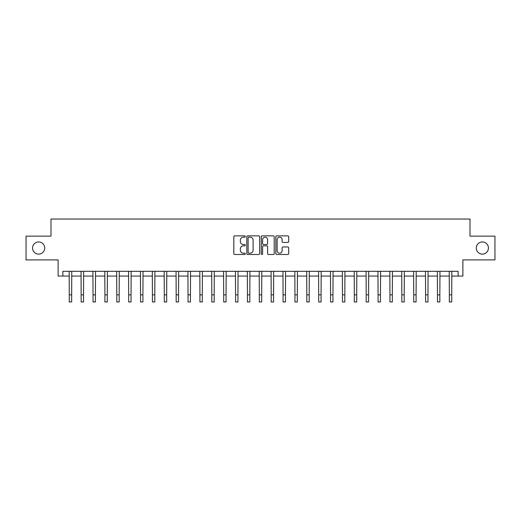 <?xml version="1.0" encoding="UTF-8"?>
<svg xmlns="http://www.w3.org/2000/svg" width="521" height="521" viewBox="0 0 521 521"><rect width="100%" height="100%" fill="white"/><g stroke="black" fill="none" stroke-linecap="round" stroke-linejoin="round"><path stroke-width="0.78" d="M245.3 236.508A0.651 0.651 0 0 0 244.642 235.85L234.737 235.85A0.931 0.931 0 0 0 233.805 236.788L233.805 253.571A0.931 0.931 0 0 0 234.737 254.502L244.642 254.502A0.651 0.651 0 0 0 245.3 253.851A0.651 0.651 0 0 0 244.642 253.199L243.366 253.199A2.983 2.983 0 0 1 240.376 250.217L240.376 248.817A2.983 2.983 0 0 1 243.366 245.834L244.642 245.834A0.651 0.651 0 0 0 245.3 245.176A0.651 0.651 0 0 0 244.642 244.525L243.366 244.525A2.983 2.983 0 0 1 240.376 241.542L240.376 240.142A2.983 2.983 0 0 1 243.366 237.159L244.642 237.159A0.651 0.651 0 0 0 245.3 236.508M476.279 248.029A6.083 6.083 0 0 0 482.361 254.111A6.083 6.083 0 0 0 488.444 248.029A6.083 6.083 0 0 0 482.361 241.946A6.083 6.083 0 0 0 476.279 248.029M32.556 248.029A6.083 6.083 0 0 0 38.639 254.111A6.083 6.083 0 0 0 44.721 248.029A6.083 6.083 0 0 0 38.639 241.946A6.083 6.083 0 0 0 32.556 248.029M287.755 242.428A0.931 0.931 0 0 0 288.686 241.497L288.686 236.788A0.931 0.931 0 0 0 287.755 235.85L276.749 235.85A0.931 0.931 0 0 0 275.817 236.788L275.817 253.571A0.931 0.931 0 0 0 276.749 254.502L287.755 254.502A0.931 0.931 0 0 0 288.686 253.571L288.686 247.885A0.931 0.931 0 0 0 287.755 246.954L283.046 246.954A0.931 0.931 0 0 0 282.115 247.885L282.115 250.705A2.494 2.494 0 0 1 279.621 253.199A2.494 2.494 0 0 1 277.126 250.705L277.126 239.653A2.494 2.494 0 0 1 279.621 237.159A2.494 2.494 0 0 1 282.115 239.653L282.115 241.497A0.931 0.931 0 0 0 283.046 242.428L287.755 242.428M62.865 276.058L62.865 271.311L458.135 271.311L458.135 276.058L462.882 276.058L462.882 259.907L494.95 259.907L494.95 236.15L470.007 236.15L470.007 219.048L50.993 219.048L50.993 236.15L26.05 236.15L26.05 259.907L58.118 259.907L58.118 276.058L69.28 276.058M259.686 236.788A0.931 0.931 0 0 0 258.748 235.85L247.749 235.85A0.931 0.931 0 0 0 246.811 236.788L246.811 253.571A0.931 0.931 0 0 0 247.749 254.502L258.748 254.502A0.931 0.931 0 0 0 259.686 253.571L259.686 236.788M262.252 235.85L273.251 235.85A0.931 0.931 0 0 1 274.189 236.788L274.189 253.571A0.931 0.931 0 0 1 273.251 254.502L268.543 254.502A0.931 0.931 0 0 1 267.612 253.571L267.612 246.765A0.931 0.931 0 0 0 266.68 245.834L263.554 245.834A0.931 0.931 0 0 0 262.623 246.765L262.623 253.851A0.651 0.651 0 0 1 261.972 254.502A0.651 0.651 0 0 1 261.314 253.851L261.314 236.788A0.931 0.931 0 0 1 262.252 235.85M71.657 276.058L81.159 276.058M83.536 276.058L93.038 276.058M95.408 276.058L104.91 276.058M107.287 276.058L116.789 276.058M119.166 276.058L128.667 276.058M131.045 276.058L140.546 276.058M142.917 276.058L152.419 276.058M154.796 276.058L164.297 276.058M166.674 276.058L176.176 276.058M178.547 276.058L188.048 276.058M190.425 276.058L199.927 276.058M202.304 276.058L211.806 276.058M214.183 276.058L223.685 276.058M226.055 276.058L235.557 276.058M237.934 276.058L247.436 276.058M249.813 276.058L259.315 276.058M261.685 276.058L271.187 276.058M273.564 276.058L283.066 276.058M285.443 276.058L294.945 276.058M297.315 276.058L306.817 276.058M309.194 276.058L318.696 276.058M321.073 276.058L330.575 276.058M332.952 276.058L342.453 276.058M344.824 276.058L354.326 276.058M356.703 276.058L366.204 276.058M368.581 276.058L378.083 276.058M380.454 276.058L389.955 276.058M392.333 276.058L401.834 276.058M404.211 276.058L413.713 276.058M416.09 276.058L425.592 276.058M427.962 276.058L437.464 276.058M439.841 276.058L449.343 276.058M451.72 276.058L458.135 276.058M248.771 237.159A0.651 0.651 0 0 0 248.12 237.81L248.12 252.548A0.651 0.651 0 0 0 248.771 253.199L250.126 253.199A2.983 2.983 0 0 0 253.108 250.217L253.108 240.142A2.983 2.983 0 0 0 250.126 237.159L248.771 237.159M267.612 239.699A2.494 2.494 0 0 0 265.117 237.205A2.494 2.494 0 0 0 262.623 239.699L262.623 243.594A0.931 0.931 0 0 0 263.554 244.525L266.68 244.525A0.931 0.931 0 0 0 267.612 243.594L267.612 239.699M69.169 271.311L69.28 294.827L71.657 294.827L71.768 271.311M69.28 294.827L69.28 301.952L71.657 301.952L71.657 294.827M81.048 271.311L81.159 294.827L83.536 294.827L83.647 271.311M81.159 294.827L81.159 301.952L83.536 301.952L83.536 294.827M92.92 271.311L93.038 294.827L95.408 294.827L95.525 271.311M93.038 294.827L93.038 301.952L95.408 301.952L95.408 294.827M104.799 271.311L104.91 294.827L107.287 294.827L107.398 271.311M104.91 294.827L104.91 301.952L107.287 301.952L107.287 294.827M116.678 271.311L116.789 294.827L119.166 294.827L119.276 271.311M116.789 294.827L116.789 301.952L119.166 301.952L119.166 294.827M128.557 271.311L128.667 294.827L131.045 294.827L131.155 271.311M128.667 294.827L128.667 301.952L131.045 301.952L131.045 294.827M140.429 271.311L140.546 294.827L142.917 294.827L143.034 271.311M140.546 294.827L140.546 301.952L142.917 301.952L142.917 294.827M152.308 271.311L152.419 294.827L154.796 294.827L154.906 271.311M152.419 294.827L152.419 301.952L154.796 301.952L154.796 294.827M164.187 271.311L164.297 294.827L166.674 294.827L166.785 271.311M164.297 294.827L164.297 301.952L166.674 301.952L166.674 294.827M176.059 271.311L176.176 294.827L178.547 294.827L178.664 271.311M176.176 294.827L176.176 301.952L178.547 301.952L178.547 294.827M187.938 271.311L188.048 294.827L190.425 294.827L190.536 271.311M188.048 294.827L188.048 301.952L190.425 301.952L190.425 294.827M199.817 271.311L199.927 294.827L202.304 294.827L202.415 271.311M199.927 294.827L199.927 301.952L202.304 301.952L202.304 294.827M211.689 271.311L211.806 294.827L214.183 294.827L214.294 271.311M211.806 294.827L211.806 301.952L214.183 301.952L214.183 294.827M223.568 271.311L223.685 294.827L226.055 294.827L226.173 271.311M223.685 294.827L223.685 301.952L226.055 301.952L226.055 294.827M235.446 271.311L235.557 294.827L237.934 294.827L238.045 271.311M235.557 294.827L235.557 301.952L237.934 301.952L237.934 294.827M247.325 271.311L247.436 294.827L249.813 294.827L249.924 271.311M247.436 294.827L247.436 301.952L249.813 301.952L249.813 294.827M259.197 271.311L259.315 294.827L261.685 294.827L261.803 271.311M259.315 294.827L259.315 301.952L261.685 301.952L261.685 294.827M271.076 271.311L271.187 294.827L273.564 294.827L273.675 271.311M271.187 294.827L271.187 301.952L273.564 301.952L273.564 294.827M282.955 271.311L283.066 294.827L285.443 294.827L285.554 271.311M283.066 294.827L283.066 301.952L285.443 301.952L285.443 294.827M294.827 271.311L294.945 294.827L297.315 294.827L297.432 271.311M294.945 294.827L294.945 301.952L297.315 301.952L297.315 294.827M306.706 271.311L306.817 294.827L309.194 294.827L309.311 271.311M306.817 294.827L306.817 301.952L309.194 301.952L309.194 294.827M318.585 271.311L318.696 294.827L321.073 294.827L321.183 271.311M318.696 294.827L318.696 301.952L321.073 301.952L321.073 294.827M330.464 271.311L330.575 294.827L332.952 294.827L333.062 271.311M330.575 294.827L330.575 301.952L332.952 301.952L332.952 294.827M342.336 271.311L342.453 294.827L344.824 294.827L344.941 271.311M342.453 294.827L342.453 301.952L344.824 301.952L344.824 294.827M354.215 271.311L354.326 294.827L356.703 294.827L356.813 271.311M354.326 294.827L354.326 301.952L356.703 301.952L356.703 294.827M366.094 271.311L366.204 294.827L368.581 294.827L368.692 271.311M366.204 294.827L366.204 301.952L368.581 301.952L368.581 294.827M377.966 271.311L378.083 294.827L380.454 294.827L380.571 271.311M378.083 294.827L378.083 301.952L380.454 301.952L380.454 294.827M389.845 271.311L389.955 294.827L392.333 294.827L392.443 271.311M389.955 294.827L389.955 301.952L392.333 301.952L392.333 294.827M401.724 271.311L401.834 294.827L404.211 294.827L404.322 271.311M401.834 294.827L401.834 301.952L404.211 301.952L404.211 294.827M413.602 271.311L413.713 294.827L416.09 294.827L416.201 271.311M413.713 294.827L413.713 301.952L416.09 301.952L416.09 294.827M425.475 271.311L425.592 294.827L427.962 294.827L428.08 271.311M425.592 294.827L425.592 301.952L427.962 301.952L427.962 294.827M437.353 271.311L437.464 294.827L439.841 294.827L439.952 271.311M437.464 294.827L437.464 301.952L439.841 301.952L439.841 294.827M449.232 271.311L449.343 294.827L451.72 294.827L451.831 271.311M449.343 294.827L449.343 301.952L451.72 301.952L451.72 294.827"/></g></svg>
